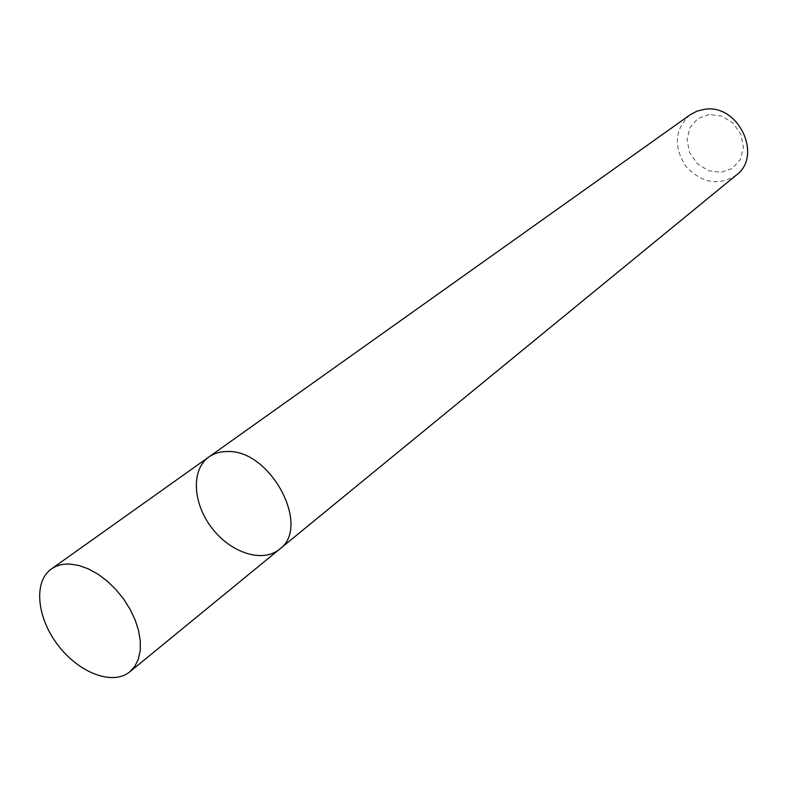 <?xml version="1.0" encoding="UTF-8"?>
<svg xmlns="http://www.w3.org/2000/svg" width="787" height="787" viewBox="0 0 787 787"><rect width="100%" height="100%" fill="white"/><g stroke="black" fill="none" stroke-linecap="round" stroke-linejoin="round"><path stroke-width="0.59" stroke-dasharray="3.94 2.95" d="M690.179 114.764C674.744 129.038 673.229 146.126 685.634 166.018C701.561 183.233 718.452 186.273 736.288 175.137M709.136 114.479L697.764 118.67L689.894 127.75L687.031 139.86L689.678 152.629L697.282 163.598L708.379 170.651L720.853 172.402L732.264 168.467L740.341 159.545L743.44 147.366L740.872 134.361L733.12 123.156L721.768 116.063L709.136 114.479M208.919 456.942C190.926 469.564 192.648 503.129 211.762 527.87C230.591 552.818 262.514 563.325 279.434 549.287"/><path stroke-width="1.18" d="M208.919 456.942L690.179 114.764L697.007 111.124L704.67 109.295C738.334 103.668 763.115 155.787 736.288 175.137L279.434 549.287C311.8 527.024 270.305 448.915 226.941 451.551C219.986 451.581 213.985 453.381 208.919 456.942C190.926 469.564 192.648 503.129 211.762 527.87C230.591 552.818 262.514 563.325 279.434 549.287C311.8 527.024 270.305 448.915 226.941 451.551C219.986 451.581 213.985 453.381 208.919 456.942L51.342 568.991C33.221 581.691 36.832 617.775 58.041 645.251C78.956 672.944 112.816 685.93 129.835 671.793L134.892 666.215L138.404 659.044L140.234 650.505L140.293 640.893L138.571 630.554L135.108 619.841L130.022 609.148L123.5 598.868L115.768 589.374L107.121 581.022L97.863 574.097L88.341 568.863L78.907 565.479L69.886 564.063C62.616 563.767 56.438 565.4 51.342 568.991M279.434 549.287L129.835 671.793"/></g></svg>
